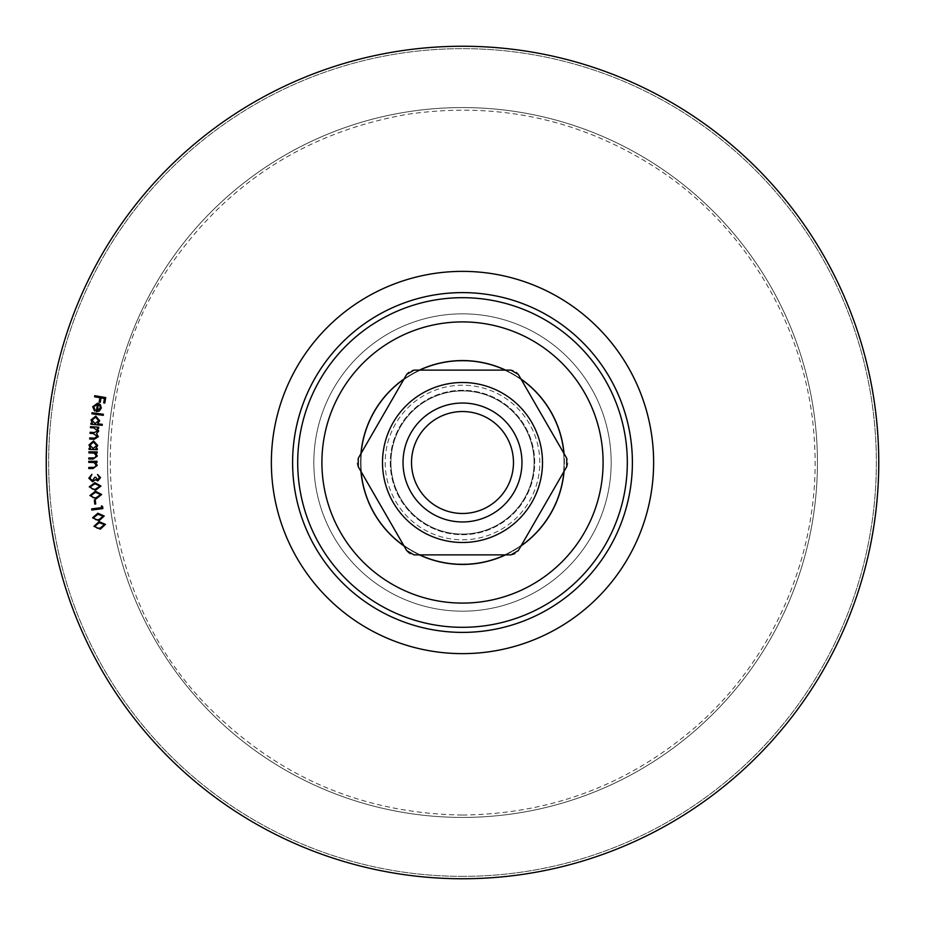 <?xml version="1.0" encoding="UTF-8"?>
<svg xmlns="http://www.w3.org/2000/svg" width="925" height="925" viewBox="0 0 925 925"><rect width="100%" height="100%" fill="white"/><g stroke="black" fill="none" stroke-linecap="round" stroke-linejoin="round"><path stroke-width="0.69" stroke-dasharray="4.62 3.47" d="M462.5 632.399A169.899 169.899 0 0 1 292.601 462.5A169.899 169.899 0 0 1 462.5 292.601A169.899 169.899 0 0 1 632.399 462.5A169.899 169.899 0 0 1 462.5 632.399M462.5 878.75A416.25 416.25 0 0 0 822.984 254.375A416.25 416.25 0 0 0 102.016 254.375A416.25 416.25 0 0 0 462.5 878.75A416.25 416.25 0 0 0 822.984 254.375A416.25 416.25 0 0 0 102.016 254.375A416.25 416.25 0 0 0 462.5 878.75A416.25 416.25 0 0 0 822.984 254.375A416.25 416.25 0 0 0 102.016 254.375A416.25 416.25 0 0 0 462.5 878.75A416.25 416.25 0 0 0 822.984 254.375A416.25 416.25 0 0 0 102.016 254.375A416.25 416.25 0 0 0 462.5 878.75M462.5 313.841A148.659 148.659 0 0 1 591.248 536.835A148.659 148.659 0 0 1 333.752 536.835A148.659 148.659 0 0 1 462.5 313.841A148.659 148.659 0 0 1 591.248 536.835A148.659 148.659 0 0 1 333.752 536.835A148.659 148.659 0 0 1 462.5 313.841M462.5 653.64A191.14 191.14 0 0 0 628.029 366.936A191.14 191.14 0 0 0 296.971 366.936A191.14 191.14 0 0 0 462.5 653.64M94.755 395.692L105.727 397.588L104.779 403.08L103.693 402.895L104.456 398.49L101.033 397.9L100.27 402.306L99.183 402.121L99.946 397.715L94.57 396.79L94.755 395.692M93.691 406.815L95.171 410.238L94.57 411.047L92.708 406.757L97.645 403.161L100.282 404.537L101.334 408.017L99.229 411.116L96.293 411.59L97.426 404.225L93.691 406.815M98.316 404.479L97.379 410.573L100.328 407.879L99.865 405.693L98.316 404.479M92.049 412.747L103.403 414.284L103.265 415.337L91.91 413.799L92.049 412.747M102.293 424.321L102.189 425.35L90.835 424.217L90.939 423.188L92.35 423.326L91.055 419.869L95.807 416.1L99.669 420.759L97.622 423.847L102.293 424.321M92.014 420.066L94.986 423.65L98.64 420.736L95.668 417.163L92.014 420.066M90.488 426.633L98.755 427.177L98.686 428.229L97.252 428.136L98.709 431.085L96.547 433.571L98.328 436.739L94.177 439.294L89.667 438.993L89.737 437.907L94.246 438.207L97.31 436.461L93.275 433.536L90.037 433.316L90.118 432.264L94.35 432.542L97.692 430.819L93.922 427.917L90.419 427.685L90.488 426.633M97.333 448.671L97.298 449.712L89.031 449.388L89.066 448.336L90.488 448.394L88.985 445.006L93.529 440.936L97.68 445.387L95.818 448.602L97.333 448.671M89.956 445.156L93.148 448.567L96.651 445.422L93.448 442.011L89.956 445.156M88.892 451.805L97.16 451.92L97.148 452.984L95.668 452.961L97.322 456.083L93.055 459.078L88.8 459.02L88.812 457.956L94.662 457.921L96.339 455.863L94.165 453.1L88.881 452.868L88.892 451.805M88.742 461.309L97.009 461.274L97.009 462.327L95.529 462.338L97.241 465.425L93.032 468.501L88.777 468.524L88.765 467.46L94.616 467.31L96.258 465.229L94.026 462.5L88.742 462.373L88.742 461.309M99.461 477.67L97.53 474.479L100.547 477.624L97.807 480.965L95.46 479.636L92.604 481.821L88.812 478.179L91.922 474.352L89.898 478.144L92.454 480.722L94.755 477.335L95.772 477.288L97.761 479.797L99.461 477.67M89.274 486.862L94.882 482.7L101.01 486.053L95.402 490.331L89.274 486.862M95.31 489.29L99.946 486.168L94.928 483.763L90.292 486.828L92.407 489.059L95.31 489.29M89.922 495.499L95.46 491.233L101.657 494.47L96.131 498.864L89.922 495.499M96.015 497.812L100.605 494.597L95.529 492.285L90.939 495.453L93.101 497.65L96.015 497.812M94.35 499.939L95.263 499.835L95.703 503.975L94.778 504.079L94.35 499.939M101.415 505.894L102.582 506.414L102.86 508.6L91.795 510.01L91.656 508.912L101.634 507.64L101.415 505.894M92.593 517.803L97.83 513.202L104.224 516.023L98.998 520.752L92.593 517.803M98.813 519.723L103.172 516.231L97.969 514.242L93.598 517.688L95.899 519.746L98.813 519.723M93.945 526.325L99.079 521.654L105.462 524.359L100.351 529.146L93.945 526.325M100.154 528.117L104.432 524.579L99.229 522.706L94.94 526.198L97.264 528.198L100.154 528.117M414.065 554.884L510.935 554.884L414.065 554.884L406.711 550.629L358.276 466.743L406.711 550.629A8.498 8.498 0 0 0 414.065 554.884L510.935 554.884A8.498 8.498 0 0 0 518.289 550.629L566.724 466.743L518.289 550.629L510.935 554.884L518.289 550.629L566.724 466.743A8.498 8.498 0 0 0 566.724 458.257L518.289 374.371L566.724 458.257L566.724 466.743L566.724 458.257L518.289 374.371A8.498 8.498 0 0 0 510.935 370.116L414.065 370.116L510.935 370.116L518.289 374.371L510.935 370.116L414.065 370.116A8.498 8.498 0 0 0 406.711 374.371L358.276 458.257L406.711 374.371L414.065 370.116L406.711 374.371L358.276 458.257A8.498 8.498 0 0 0 358.276 466.743L358.276 458.257L358.276 466.743L406.711 550.629L414.065 554.884M462.5 542.501A80.001 80.001 0 0 0 531.783 422.494A80.001 80.001 0 0 0 393.217 422.494A80.001 80.001 0 0 0 462.5 542.501A80.001 80.001 0 0 0 531.783 422.494A80.001 80.001 0 0 0 393.217 422.494A80.001 80.001 0 0 0 462.5 542.501M462.5 411.533A50.968 50.968 0 0 1 506.646 487.984A50.968 50.968 0 0 1 418.354 487.984A50.968 50.968 0 0 1 462.5 411.533A50.968 50.968 0 0 1 506.646 487.984A50.968 50.968 0 0 1 418.354 487.984A50.968 50.968 0 0 1 462.5 411.533M462.5 403.034A59.466 59.466 0 0 1 513.999 492.227A59.466 59.466 0 0 1 411.001 492.227A59.466 59.466 0 0 1 462.5 403.034M462.5 564.435A101.935 101.935 0 0 1 374.22 411.533A101.935 101.935 0 0 1 550.78 411.533A101.935 101.935 0 0 1 462.5 564.435A101.935 101.935 0 0 1 374.22 411.533A101.935 101.935 0 0 1 550.78 411.533A101.935 101.935 0 0 1 462.5 564.435A101.935 101.935 0 0 0 550.78 411.533A101.935 101.935 0 0 0 374.22 411.533A101.935 101.935 0 0 0 462.5 564.435M462.5 534.072A71.572 71.572 0 0 1 400.513 426.714A71.572 71.572 0 0 1 524.487 426.714A71.572 71.572 0 0 1 462.5 534.072A71.572 71.572 0 0 1 400.513 426.714A71.572 71.572 0 0 1 524.487 426.714A71.572 71.572 0 0 1 462.5 534.072A71.572 71.572 0 0 0 524.487 426.714A71.572 71.572 0 0 0 400.513 426.714A71.572 71.572 0 0 0 462.5 534.072A71.572 71.572 0 0 0 524.487 426.714A71.572 71.572 0 0 0 400.513 426.714A71.572 71.572 0 0 0 462.5 534.072M462.5 521.966A59.466 59.466 0 0 1 411.001 432.773A59.466 59.466 0 0 1 513.999 432.773A59.466 59.466 0 0 1 462.5 521.966A59.466 59.466 0 0 1 411.001 432.773A59.466 59.466 0 0 1 513.999 432.773A59.466 59.466 0 0 1 462.5 521.966A59.466 59.466 0 0 0 513.999 432.773A59.466 59.466 0 0 0 411.001 432.773A59.466 59.466 0 0 0 462.5 521.966A59.466 59.466 0 0 0 513.999 432.773A59.466 59.466 0 0 0 411.001 432.773A59.466 59.466 0 0 0 462.5 521.966M505.593 554.884A101.935 101.935 0 0 0 520.96 546.016M564.053 471.368A101.935 101.935 0 0 0 564.053 453.632M520.96 378.984A101.935 101.935 0 0 0 505.593 370.116M419.407 370.116A101.935 101.935 0 0 0 404.04 378.984M360.947 453.632A101.935 101.935 0 0 0 360.947 471.368M404.04 546.016A101.935 101.935 0 0 0 419.407 554.884M603.088 462.5A140.588 140.588 0 0 0 462.5 321.912A140.588 140.588 0 0 0 321.912 462.5A140.588 140.588 0 0 0 462.5 603.088A140.588 140.588 0 0 0 603.088 462.5M564.019 462.5A101.519 101.519 0 0 1 462.5 564.019A101.519 101.519 0 0 1 360.981 462.5A101.519 101.519 0 0 1 462.5 360.981A101.519 101.519 0 0 1 564.019 462.5M360.981 462.5A101.519 101.519 0 0 0 513.259 550.41A101.519 101.519 0 0 0 513.259 374.59A101.519 101.519 0 0 0 360.981 462.5A101.519 101.519 0 0 0 513.259 550.41A101.519 101.519 0 0 0 513.259 374.59A101.519 101.519 0 0 0 360.981 462.5A101.519 101.519 0 0 0 513.259 550.41A101.519 101.519 0 0 0 513.259 374.59A101.519 101.519 0 0 0 360.981 462.5M390.292 462.5A72.208 72.208 0 0 0 498.598 525.03A72.208 72.208 0 0 0 498.598 399.97A72.208 72.208 0 0 0 390.292 462.5A72.208 72.208 0 0 0 498.598 525.03A72.208 72.208 0 0 0 498.598 399.97A72.208 72.208 0 0 0 390.292 462.5A72.208 72.208 0 0 0 498.598 525.03A72.208 72.208 0 0 0 498.598 399.97A72.208 72.208 0 0 0 390.292 462.5M321.912 462.5A140.588 140.588 0 0 1 532.8 340.747A140.588 140.588 0 0 1 532.8 584.253A140.588 140.588 0 0 1 321.912 462.5A140.588 140.588 0 0 0 532.8 584.253A140.588 140.588 0 0 0 532.8 340.747A140.588 140.588 0 0 0 321.912 462.5M292.601 462.5A169.899 169.899 0 0 0 547.45 609.633A169.899 169.899 0 0 0 547.45 315.367A169.899 169.899 0 0 0 292.601 462.5A169.899 169.899 0 0 0 547.45 609.633A169.899 169.899 0 0 0 547.45 315.367A169.899 169.899 0 0 0 292.601 462.5M462.5 817.423A354.922 354.922 0 0 0 769.878 285.039A354.922 354.922 0 0 0 155.123 285.039A354.922 354.922 0 0 0 462.5 817.423A354.922 354.922 0 0 0 769.878 285.039A354.922 354.922 0 0 0 155.123 285.039A354.922 354.922 0 0 0 462.5 817.423M462.5 876.368A413.868 413.868 0 0 0 820.914 255.566A413.868 413.868 0 0 0 104.086 255.566A413.868 413.868 0 0 0 462.5 876.368A413.868 413.868 0 0 0 820.914 255.566A413.868 413.868 0 0 0 104.086 255.566A413.868 413.868 0 0 0 462.5 876.368M385.193 462.5A77.307 77.307 0 0 0 501.153 529.447A77.307 77.307 0 0 0 501.153 395.553A77.307 77.307 0 0 0 385.193 462.5A77.307 77.307 0 0 0 501.153 529.447A77.307 77.307 0 0 0 501.153 395.553A77.307 77.307 0 0 0 385.193 462.5M297.7 462.5A164.8 164.8 0 0 0 544.906 605.228A164.8 164.8 0 0 0 544.906 319.772A164.8 164.8 0 0 0 297.7 462.5M462.5 815.041C550.918 814.012 628.63 784.654 695.635 726.946C776.584 656.461 821.747 547.438 814.347 440.369C808.265 333.208 749.793 230.707 660.658 170.917C583.409 119.892 498.98 101.022 407.347 114.307C303.701 132.668 222.867 185.775 164.847 273.603C76.382 407.659 97.645 600.256 213.213 711.788C282.645 779.197 365.733 813.618 462.5 815.041"/><path stroke-width="1.39" d="M98.998 520.752L92.593 517.803L97.83 513.202L104.224 516.023L98.998 520.752M95.402 490.331L89.274 486.862L94.882 482.7L101.01 486.053L95.402 490.331M90.419 427.685L90.488 426.633L98.755 427.177L98.686 428.229L97.252 428.136L98.709 431.085L96.547 433.571L98.328 436.739L94.177 439.294L89.667 438.993L89.737 437.907L94.246 438.207L97.31 436.461L93.275 433.536L90.037 433.316L90.118 432.264L94.35 432.542L97.692 430.819L93.922 427.917L90.419 427.685M97.622 423.847L102.293 424.321L102.189 425.35L90.835 424.217L90.939 423.188L92.35 423.326L91.055 419.869L95.807 416.1L99.669 420.759L97.622 423.847M94.57 396.79L94.755 395.692L105.727 397.588L104.779 403.08L103.693 402.895L104.456 398.49L101.033 397.9L100.27 402.306L99.183 402.121L99.946 397.715L94.57 396.79M462.5 878.75A416.25 416.25 0 0 0 822.984 254.375A416.25 416.25 0 0 0 102.016 254.375A416.25 416.25 0 0 0 462.5 878.75M462.5 653.64A191.14 191.14 0 0 0 628.029 366.936A191.14 191.14 0 0 0 296.971 366.936A191.14 191.14 0 0 0 462.5 653.64M97.426 404.225L93.691 406.815L95.171 410.238L94.57 411.047L92.708 406.757L97.645 403.161L100.282 404.537L101.334 408.017L99.229 411.116L96.293 411.59L97.426 404.225M91.91 413.799L92.049 412.747L103.403 414.284L103.265 415.337L91.91 413.799M95.818 448.602L97.333 448.671L97.298 449.712L89.031 449.388L89.066 448.336L90.488 448.394L88.985 445.006L93.529 440.936L97.68 445.387L95.818 448.602M88.881 452.868L88.892 451.805L97.16 451.92L97.148 452.984L95.668 452.961L97.322 456.083L93.055 459.078L88.8 459.02L88.812 457.956L94.662 457.921L96.339 455.863L94.165 453.1L88.881 452.868M88.742 462.373L88.742 461.309L97.009 461.274L97.009 462.327L95.529 462.338L97.241 465.425L93.032 468.501L88.777 468.524L88.765 467.46L94.616 467.31L96.258 465.229L94.026 462.5L88.742 462.373M97.761 479.797L99.461 477.67L97.53 474.479L100.547 477.624L97.807 480.965L95.46 479.636L92.604 481.821L88.812 478.179L91.922 474.352L89.898 478.144L92.454 480.722L94.755 477.335L95.772 477.288L97.761 479.797M96.131 498.864L89.922 495.499L95.46 491.233L101.657 494.47L96.131 498.864M94.778 504.079L94.35 499.939L95.263 499.835L95.703 503.975L94.778 504.079M101.634 507.64L101.415 505.894L102.582 506.414L102.86 508.6L91.795 510.01L91.656 508.912L101.634 507.64M100.351 529.146L93.945 526.325L99.079 521.654L105.462 524.359L100.351 529.146M462.5 632.399A169.899 169.899 0 0 0 609.633 377.55A169.899 169.899 0 0 0 315.367 377.55A169.899 169.899 0 0 0 462.5 632.399M98.316 404.479L97.379 410.573L100.328 407.879L99.865 405.693L98.316 404.479M94.986 423.65L98.64 420.736L95.668 417.163L92.014 420.066L94.986 423.65M93.148 448.567L96.651 445.422L93.448 442.011L89.956 445.156L93.148 448.567M99.946 486.168L94.928 483.763L90.292 486.828L92.407 489.059L95.31 489.29L99.946 486.168M100.605 494.597L95.529 492.285L90.939 495.453L93.101 497.65L96.015 497.812L100.605 494.597M103.172 516.231L97.969 514.242L93.598 517.688L95.899 519.746L98.813 519.723L103.172 516.231M104.432 524.579L99.229 522.706L94.94 526.198L97.264 528.198L100.154 528.117L104.432 524.579M510.935 554.884L414.065 554.884L406.711 550.629L358.276 466.743L358.276 458.257L406.711 374.371L414.065 370.116L510.935 370.116L518.289 374.371L566.724 458.257L566.724 466.743L518.289 550.629L510.935 554.884M462.5 542.501A80.001 80.001 0 0 0 531.783 422.494A80.001 80.001 0 0 0 393.217 422.494A80.001 80.001 0 0 0 462.5 542.501M462.5 403.034A59.466 59.466 0 0 1 513.999 492.227A59.466 59.466 0 0 1 411.001 492.227A59.466 59.466 0 0 1 462.5 403.034M462.5 411.533A50.968 50.968 0 0 0 418.354 487.984A50.968 50.968 0 0 0 506.646 487.984A50.968 50.968 0 0 0 462.5 411.533M419.407 554.884A101.935 101.935 0 0 0 505.593 554.884M520.96 546.016A101.935 101.935 0 0 0 564.053 471.368M564.053 453.632A101.935 101.935 0 0 0 520.96 378.984M505.593 370.116A101.935 101.935 0 0 0 419.407 370.116M404.04 378.984A101.935 101.935 0 0 0 360.947 453.632M360.947 471.368A101.935 101.935 0 0 0 404.04 546.016M321.912 462.5A140.588 140.588 0 0 0 532.8 584.253A140.588 140.588 0 0 0 532.8 340.747A140.588 140.588 0 0 0 321.912 462.5M292.601 462.5A169.899 169.899 0 0 0 547.45 609.633A169.899 169.899 0 0 0 547.45 315.367A169.899 169.899 0 0 0 292.601 462.5M297.7 462.5A164.8 164.8 0 0 0 544.906 605.228A164.8 164.8 0 0 0 544.906 319.772A164.8 164.8 0 0 0 297.7 462.5"/></g></svg>
